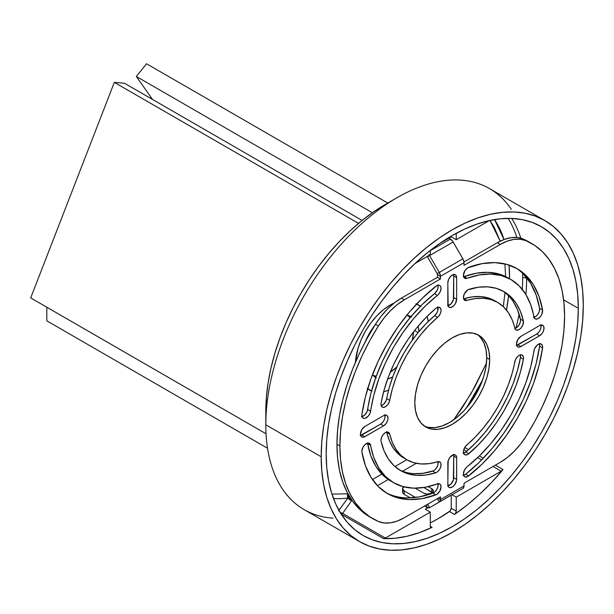 <?xml version="1.0" encoding="UTF-8"?>
<svg xmlns="http://www.w3.org/2000/svg" width="614" height="614" viewBox="0 0 614 614"><rect width="100%" height="100%" fill="white"/><g stroke="black" fill="none" stroke-linecap="round" stroke-linejoin="round"><path stroke-width="0.92" d="M372.353 212.728L136.339 76.474L152.456 99.399L136.339 76.474L372.353 212.728M387.787 203.034L146.554 63.764L136.339 76.474L146.554 63.764L387.787 203.034M362.106 220.441L124.542 83.281L114.327 82.368L358.545 223.366L114.327 82.368L30.7 297.905L266.039 433.783L30.7 297.905L114.327 82.368L124.542 83.281L362.106 220.441M266.039 433.783L46.81 307.215L46.81 320.83L267.527 448.258L46.81 320.83L46.81 307.215L266.039 433.783M331.951 494.101L347.724 493.817A5.557 4.16 -97 0 0 347.854 498.054L339.005 510.15M522.637 273.322A176.655 101.993 -60 0 1 522.691 277.543A5.557 3.208 180 0 1 526.62 278.48A178.283 102.929 120 0 0 526.62 277.651M411.641 316.901L406.737 315.327A35.305 20.385 -60 0 1 410.989 316.548M418.126 326.188A35.305 20.385 -60 0 1 418.925 331.583L418.126 326.188M418.103 332.573L414.588 330.539L418.103 332.573M388.601 390.166A49.074 28.328 -60 0 1 383.635 391.694L388.601 390.166M371.524 390.98A49.074 28.328 -60 0 1 369.451 389.967A49.074 28.328 -60 0 1 367.656 388.769M326.18 453.884A178.283 102.929 -60 0 1 403.997 274.466A178.283 102.929 -60 0 1 541.387 226.704A178.283 102.929 -60 0 1 578.304 308.32L563.614 299.839L578.304 308.32L577.697 322.941L575.886 338.114L572.877 353.71L568.71 369.567L563.422 385.538L557.059 401.456L549.691 417.19L541.387 432.571L532.215 447.452L522.284 461.705L511.669 475.175L500.487 487.739L488.836 499.274L476.84 509.674L464.598 518.838L452.242 526.674L439.885 533.106L427.651 538.071L415.647 541.533L403.997 543.444L392.814 543.789L382.207 542.576L372.268 539.806L363.104 535.5L354.792 529.713L347.424 522.491L341.062 513.91L335.774 504.056L331.606 493.011L328.597 480.885L326.786 467.807L326.18 453.884L326.786 439.271L328.597 424.09L331.606 408.494L335.774 392.638L341.062 376.674L347.424 360.748L354.792 345.014L363.104 329.634L372.268 314.752L382.207 300.507L392.814 287.03L403.997 274.466L415.647 262.93L427.651 252.531L439.885 243.367L452.242 235.538L464.598 229.099L476.84 224.133L488.836 220.679L500.487 218.761L511.669 218.415L522.284 219.635L532.215 222.406L541.387 226.704L549.691 232.491L557.059 239.713L563.422 248.294L568.71 258.156L572.877 269.201L575.886 281.319L577.697 294.405L578.304 308.32A178.283 102.929 -60 0 1 500.487 487.739A178.283 102.929 -60 0 1 363.104 535.5A178.283 102.929 -60 0 1 326.18 453.884M520.826 238.194A178.283 102.929 120 0 0 511.715 218.415M527.81 279.163L526.62 278.48L527.81 279.163M333.057 518.155A185.344 107.013 -60 0 1 265.801 424.796A185.344 107.013 120 0 0 304.191 509.643L359.574 541.617A185.344 107.013 -60 0 1 321.183 456.77L265.801 424.796L266.376 397.35L268.095 382.99L270.935 368.239L274.88 353.234L279.884 338.13L285.901 323.064L292.878 308.182L300.737 293.63L309.41 279.547L318.804 266.069L328.843 253.329L339.427 241.44L350.448 230.526L361.799 220.687L373.373 212.014L385.07 204.608A168.666 97.38 120 0 0 265.801 411.18L265.801 424.796A185.344 107.013 -60 0 1 396.859 197.8A185.344 107.013 -60 0 1 511.339 209.359M583.3 305.434A185.344 107.013 -60 0 1 502.398 491.96A185.344 107.013 -60 0 1 359.574 541.617L369.098 546.084L379.429 548.97L390.466 550.236L402.086 549.875L414.197 547.888L426.676 544.288L439.394 539.123L452.242 532.438L465.09 524.295L477.807 514.77L490.287 503.956L502.398 491.96L514.025 478.897L525.054 464.898L535.385 450.085L544.917 434.612L553.552 418.618L561.211 402.27L567.827 385.707L573.322 369.114L577.659 352.628L580.783 336.418L582.671 320.638L583.3 305.434L582.671 290.967L580.783 277.367L577.659 264.764L573.322 253.283L567.827 243.037L561.211 234.111L553.552 226.612L544.917 220.587A185.344 107.013 -60 0 1 583.3 305.434M333.479 498.491A167.369 96.628 120 0 0 347.854 498.054A5.557 4.16 83 0 1 347.724 493.817L348.875 497.693L351.653 500.625L342.65 513.404L385.346 538.056L430.276 512.122L430.276 526.144L430.79 527.38L432.064 527.372L419.431 532.614L407.036 536.26L395.009 538.255L383.481 538.593L385.346 538.056L430.276 512.122L425.279 509.236L427.758 507.809L425.279 509.236L430.276 512.122L430.276 526.144A2.778 1.604 -60 0 0 430.851 527.418L430.851 527.418A2.778 1.604 -60 0 0 432.064 527.372L430.284 526.336L432.064 527.372A178.283 102.929 120 0 1 383.481 538.593L341.246 514.202L383.481 538.593A5.557 3.208 -60 0 0 385.346 538.056L342.65 513.404A5.557 4.275 31.7 0 1 340.056 512.276L342.65 513.404L340.785 513.941M430.276 254.703L430.276 250.443L430.276 254.703L415.041 263.49L430.276 254.703M544.91 220.587L489.535 188.613A185.344 107.013 120 0 0 346.71 238.27A185.344 107.013 120 0 0 265.801 424.796L321.183 456.77A185.344 107.013 -60 0 1 402.086 270.244A185.344 107.013 -60 0 1 544.91 220.587L535.385 216.12L525.054 213.235L514.025 211.968L502.398 212.337L490.287 214.324L477.807 217.916L465.09 223.082L452.242 229.766L439.394 237.917L426.676 247.442L414.197 258.248L402.086 270.244L390.466 283.307L379.429 297.314L369.098 312.119L359.574 327.6L350.932 343.587L343.272 359.942L336.656 376.497L331.161 393.098L326.825 409.584L323.701 425.794L321.813 441.573L321.183 456.77L321.813 471.237L323.701 484.837L326.825 497.44L331.161 508.922L336.656 519.175L343.272 528.094L350.932 535.6L359.574 541.617M525.899 294.513A178.283 102.929 120 0 0 526.62 278.48A5.557 3.208 0 0 0 522.691 277.543A176.655 101.993 -60 0 1 522.291 289.347M503.027 469.572L495.368 465.151L503.027 469.572L491.499 482.55L479.473 494.431L467.085 505.099L454.444 514.448A178.283 102.929 120 0 0 503.027 469.572A5.557 3.208 -60 0 1 501.162 471.191L493.034 466.502L501.162 471.191L503.027 469.572M483.318 458.197L479.396 455.933L483.318 458.197M468.551 449.671L464.729 447.468L468.551 449.671M449.456 511.562L454.444 514.448L455.718 512.982L456.233 511.155L456.233 497.133L501.162 471.191L456.233 497.133L456.233 511.155L451.244 508.269L451.244 495.168L451.244 508.269L450.146 510.94L438.266 518.6L430.276 522.921A178.283 102.929 120 0 0 449.456 511.562A2.778 1.604 120 0 0 451.244 508.269L456.233 511.155A2.778 1.604 -60 0 1 454.444 514.448L449.456 511.562M519.076 314.092A176.655 101.993 -60 0 1 515.998 327.968M508.123 218.354A176.655 101.993 -60 0 1 516.904 237.48M466.41 407.98A167.369 96.628 120 0 0 482.596 379.936L466.41 407.98M506.512 310.101A167.369 96.628 120 0 0 508.561 295.833L506.512 310.101M509.551 278.733A167.369 96.628 120 0 0 509.037 265.048L509.551 278.764M504.048 239.521A167.369 96.628 120 0 0 494.523 219.559L504.048 239.521M372.437 479.549L381.854 474.108L372.437 479.549M394.955 466.548L406.76 459.732L394.955 466.548M453.792 419.73L462.189 407.826L474.829 386.966L486.465 363.127L471.084 393.574L453.792 419.73M503.28 306.609L505.007 292.648L503.28 306.609M505.614 276.561L504.892 263.882L505.614 276.561M500.195 241.187L494.201 227.226L489.957 220.426L500.195 241.187M355.452 362.275L358 348.376L361.209 339.603L365.522 331.038L370.779 323.018L376.781 315.849L383.289 309.817L390.059 305.135L394.142 303.055A49.074 28.328 120 0 0 355.452 362.275M428.273 321.46L427.106 316.394A49.074 28.328 -60 0 1 428.273 321.46M420.813 306.57L416 303.792M375.361 324.43L369.451 333.31L364.716 342.858A49.074 28.328 -60 0 1 375.361 324.43M367.172 388.378L371.977 391.156M392.699 377.004L387.626 379.022A35.305 20.385 -60 0 0 392.699 377.004M376.336 378.047L372.529 374.578A35.305 20.385 -60 0 0 375.714 377.656M416.591 304.022A49.074 28.328 -60 0 1 418.525 304.974A49.074 28.328 -60 0 1 420.436 306.263M481.637 459.917L477.646 457.614L481.637 459.917M466.701 451.298L463.785 449.617L466.701 451.298M416.269 463.317L402.554 471.237L416.269 463.317M388.248 479.496L377.449 485.728L388.248 479.496M341.077 513.933A5.557 3.208 120 0 0 342.65 513.404L351.653 500.625A5.557 4.121 38.8 0 1 347.854 498.054A5.557 4.121 -141.2 0 0 351.653 500.625L352.006 500.425L351.653 500.625A5.557 3.208 60 0 1 347.724 493.817M452.042 494.707L456.233 497.133L452.042 494.707M489.442 220.541L456.233 239.713L451.244 236.827L439.747 243.466L451.244 236.827L451.244 236.114L451.244 236.827L456.233 239.713L489.442 220.541M456.233 233.305L456.233 239.713L456.233 233.305M338.552 510.848L347.854 498.054M407.826 315.489A34.745 20.062 -60 0 1 409.999 317.73L407.826 315.489M413.537 331.89A34.745 20.062 -60 0 1 412.301 340.125L413.537 331.89M396.782 367.003A34.745 20.062 -60 0 1 390.266 372.191L396.782 367.003M376.236 376.205A34.745 20.062 -60 0 1 373.212 375.446L376.236 376.205M431.734 493.219A5.557 3.208 180 0 1 423.875 493.219L415.171 488.199L423.875 493.219L426.715 494.093L431.734 493.219L433.361 490.947A5.557 3.208 180 0 1 431.734 493.219M381.164 405.608A6.247 3.607 120 0 0 386.743 398.655L389.69 400.359A6.247 3.607 -60 0 1 386.605 405.892A6.247 3.607 -60 0 1 382.269 407.097A6.247 3.607 -60 0 1 380.972 404.235A6.247 3.607 -60 0 1 381.087 403.007L384.072 390.082L388.378 376.981L393.912 363.964L400.574 351.269L408.233 339.158L416.745 327.853L425.932 317.576L435.633 308.527L437.36 307.468L439.662 307.445L440.944 309.272L440.998 311.229L440.391 313.439L438.465 316.509L429.117 325.259L421.035 334.292L413.56 344.231L406.821 354.884L400.965 366.036L396.099 377.48L392.315 389L389.437 401.387L387.933 404.388L385.684 406.606L383.351 407.389L381.616 406.514L380.972 404.235A6.247 3.607 -60 0 1 381.087 403.007A103.336 59.658 -60 0 1 435.633 308.527A6.247 3.607 -60 0 1 439.762 307.507A6.247 3.607 -60 0 1 440.89 311.866A6.247 3.607 -60 0 1 437.644 317.308L434.697 315.604L426.17 323.555L418.088 332.596L410.605 342.528L403.874 353.18L398.018 364.332L393.152 375.776L389.368 387.296L386.106 400.719L383.535 404.296L381.148 405.608M362.045 416.637A6.247 3.607 120 0 0 367.671 409.423L370.626 411.119A6.247 3.607 -60 0 1 367.594 416.829A6.247 3.607 -60 0 1 363.15 418.134A6.247 3.607 -60 0 1 361.853 415.271A6.247 3.607 -60 0 1 361.93 414.32L365.437 396.774L370.933 378.876L378.285 361.024L387.334 343.633L397.872 327.093L409.653 311.797L422.409 298.089L436.715 285.702L438.396 285.149L439.816 285.464L440.752 286.6L441.059 288.38L440.269 291.65L438.266 294.651L425.287 306.079L413.752 318.474L403.106 332.297L393.582 347.24L385.408 362.951L378.761 379.091L373.796 395.27L370.042 413.214L368.262 416.131L365.077 418.326L363.618 418.334L362.521 417.581L361.853 415.271A6.247 3.607 -60 0 1 361.93 414.32A129.815 74.946 -60 0 1 435.848 286.277A6.247 3.607 -60 0 1 439.762 285.433A6.247 3.607 -60 0 1 440.86 289.931A6.247 3.607 -60 0 1 437.429 295.411L434.482 293.707L422.332 304.375L410.804 316.77L400.159 330.593L390.634 345.536L382.461 361.255L375.806 377.387L370.841 393.566L367.095 411.51L364.547 415.217L361.362 416.722M360.641 435.464A6.247 3.607 120 0 0 361.922 434.95L364.869 436.646A6.247 3.607 -60 0 1 361.746 436.961A6.247 3.607 -60 0 1 360.449 434.098L361.746 429.746L364.869 426.446L383.596 415.632L386.045 415.079L387.265 415.785L388.01 418.188L387.672 420.337L386.045 423.56L383.596 425.84L364.01 437.045L361.746 436.961L360.786 435.856L360.449 434.098A6.247 3.607 -60 0 1 364.869 426.446L383.596 415.632A6.247 3.607 -60 0 1 386.72 415.325A6.247 3.607 -60 0 1 387.672 420.337A6.247 3.607 -60 0 1 383.596 425.84L380.642 424.136L360.234 435.533M393.589 482.704A117.312 67.732 -60 0 0 437.429 483.901A6.247 3.607 -60 0 1 439.762 483.97A6.247 3.607 -60 0 1 440.553 489.488A6.247 3.607 -60 0 1 435.848 494.853A129.815 74.946 -60 0 1 387.334 493.526A129.815 74.946 -60 0 1 361.93 452.173A6.247 3.607 -60 0 1 361.853 451.305L363.012 447.192L365.077 444.536L368.262 443.047L370.042 443.914L373.796 457.53L378.761 467.968L385.408 476.426L393.582 482.704L403.106 486.649L413.752 488.176L425.287 487.255L438.266 483.694L440.269 484.377L441.059 486.741L439.816 491.093L436.715 494.439L422.409 498.56L409.653 499.581L397.872 497.893L387.334 493.526L378.285 486.58L370.933 477.224L365.437 465.665L361.93 452.173A6.247 3.607 -60 0 1 361.853 451.305A6.247 3.607 -60 0 1 364.586 445.012A6.247 3.607 -60 0 1 369.398 443.339A6.247 3.607 -60 0 1 370.626 445.334L367.671 443.63L370.841 455.826L375.806 466.272L382.461 474.722L393.589 482.704A117.312 67.732 -60 0 1 370.626 445.334L367.671 443.63A6.247 3.607 120 0 0 367.556 443.131M463.616 475.282A6.247 3.607 120 0 0 465.688 474.223L468.635 475.927A6.247 3.607 -60 0 1 464.721 476.771A6.247 3.607 -60 0 1 463.424 473.916L464.453 470.048L466.318 467.461L479.204 456.125L490.732 443.738L501.377 429.915L510.902 414.972L519.076 399.254L525.73 383.121L530.696 366.942L534.495 348.867L537.273 345.037L539.829 343.802L541.279 344.047L542.53 345.912L542.553 347.885L539.054 365.43L533.558 383.336L526.198 401.188L517.149 418.579L506.611 435.111L494.83 450.407L482.074 464.115L467.668 476.564L465.013 476.917L463.839 475.835L463.424 473.916A6.247 3.607 -60 0 1 467.054 466.801A117.312 67.732 -60 0 0 533.865 351.085A6.247 3.607 -60 0 1 536.889 345.375A6.247 3.607 -60 0 1 541.333 344.078A6.247 3.607 -60 0 1 542.553 347.885L539.606 346.189L536.099 363.726L530.603 381.632L523.251 399.484L514.202 416.875L503.664 433.407L491.883 448.704L479.127 462.419L465.688 474.223L462.872 475.366M406.821 459.771A90.834 52.443 -60 0 0 437.644 461.759A6.247 3.607 -60 0 1 439.762 461.897A6.247 3.607 -60 0 1 440.499 467.553A6.247 3.607 -60 0 1 435.633 472.857A103.336 59.658 -60 0 1 400.574 470.593A103.336 59.658 -60 0 1 381.087 441.359A6.247 3.607 -60 0 1 380.972 440.269L381.616 437.245L383.351 434.359L385.684 432.456L387.933 432.079L389.437 433.338L392.315 442.402L396.099 449.548L400.965 455.373L406.821 459.771L413.56 462.641L421.035 463.946L429.117 463.647L438.465 461.605L440.391 462.449L440.998 463.961L440.668 467.093L439.662 469.288L437.36 471.928L435.633 472.857L425.932 475.006L416.745 475.343L408.233 473.862L400.574 470.593L393.912 465.596L388.378 458.965L384.072 450.837L381.087 441.359A6.247 3.607 -60 0 1 380.972 440.269A6.247 3.607 -60 0 1 383.696 433.975A6.247 3.607 -60 0 1 388.516 432.302A6.247 3.607 -60 0 1 389.69 434.075L386.743 432.371L389.368 440.699L393.152 447.852L398.018 453.677L406.821 459.771A90.834 52.443 -60 0 1 389.69 434.075L386.743 432.371A6.247 3.607 120 0 0 386.666 432.095M480.432 337.401L483.886 342.881L486.019 349.765L486.741 357.785L489.688 359.482A52.957 30.577 -60 0 1 466.571 412.777A52.957 30.577 -60 0 1 425.763 426.968A52.957 30.577 -60 0 1 414.795 402.723L415.517 393.873L417.65 384.533L421.104 375.054L425.763 365.814L431.442 357.164L437.912 349.427L444.935 342.911L452.242 337.869L459.548 334.476L466.571 332.88L473.049 333.141L478.72 335.244L483.379 339.105L486.841 344.584L488.967 351.461L489.688 359.482L488.967 368.339L486.841 377.679L483.379 387.15L478.72 396.391L473.049 405.04L466.571 412.777L459.548 419.293L452.242 424.343L444.935 427.728L437.912 429.324L431.442 429.063L425.763 426.96L421.104 423.1L417.65 417.62L415.517 410.743L414.795 402.723A52.957 30.577 -60 0 1 437.912 349.427A52.957 30.577 -60 0 1 478.72 335.244A52.957 30.577 -60 0 1 489.688 359.482L486.741 357.785A52.957 30.577 120 0 0 477.201 334.461M516.666 345.39A6.247 3.607 120 0 0 517.94 344.868L520.895 346.572A6.247 3.607 -60 0 1 517.771 346.879A6.247 3.607 -60 0 1 516.474 344.017L517.771 339.665L520.895 336.365L539.614 325.558L541.302 324.967L543.29 325.704L544.035 328.106L543.29 331.376L542.07 333.486L539.614 335.758L520.027 346.971L518.439 347.125L517.218 346.426L516.474 344.017A6.247 3.607 -60 0 1 520.895 336.365L539.614 325.558A6.247 3.607 -60 0 1 542.738 325.251A6.247 3.607 -60 0 1 543.697 330.255A6.247 3.607 -60 0 1 539.614 335.758L536.667 334.062L516.251 345.459M463.616 276.745A6.247 3.607 120 0 0 464.107 276.599L467.054 278.303A6.247 3.607 -60 0 1 464.721 278.242A6.247 3.607 -60 0 1 463.424 275.379L465.013 270.544L467.668 267.827L482.074 263.644L494.83 262.623L506.611 264.319L517.149 268.686L526.198 275.625L533.558 284.98L539.054 296.539L542.553 310.032L541.84 314.261L540.604 316.363L538.133 318.597L535.692 319.103L534.495 318.359L530.696 304.682L525.73 294.236L519.076 285.779L510.902 279.508L501.377 275.563L490.732 274.028L479.204 274.949L466.318 278.495L464.453 278.058L463.424 275.379A6.247 3.607 -60 0 1 468.635 267.351A129.815 74.946 -60 0 1 517.149 268.686A129.815 74.946 -60 0 1 542.553 310.032A6.247 3.607 -60 0 1 540.259 316.793A6.247 3.607 -60 0 1 535.086 318.866A6.247 3.607 -60 0 1 533.865 316.878A117.312 67.732 -60 0 0 510.902 279.508A117.312 67.732 -60 0 0 467.054 278.303L464.107 276.599L463.363 276.799M463.616 298.818A6.247 3.607 120 0 0 463.892 298.749L466.84 300.446A6.247 3.607 -60 0 1 464.721 300.315A6.247 3.607 -60 0 1 463.424 297.452L464.391 293.707L467.86 289.785L478.552 287.198L487.739 286.861L496.25 288.342L503.91 291.612L510.572 296.608L516.105 303.239L520.411 311.367L523.397 320.846L522.844 325.021L520.918 328.083L519.237 329.503L516.765 330.171L515.507 329.534L512.168 319.802L508.384 312.656L503.518 306.831L497.662 302.433L490.931 299.563L483.448 298.258L475.366 298.558L465.481 300.576L463.67 298.987L463.424 297.452A6.247 3.607 -60 0 1 468.85 289.355A103.336 59.658 -60 0 1 503.91 291.612A103.336 59.658 -60 0 1 523.397 320.846A6.247 3.607 -60 0 1 521.24 327.707A6.247 3.607 -60 0 1 515.967 329.902A6.247 3.607 -60 0 1 514.793 328.137A90.834 52.443 -60 0 0 497.662 302.433A90.834 52.443 -60 0 0 466.84 300.446L463.892 298.749L472.419 296.854L480.501 296.562L487.976 297.859L494.715 300.737A90.834 52.443 120 0 0 463.892 298.749M463.616 453.209A6.247 3.607 120 0 0 465.903 451.981L468.85 453.677A6.247 3.607 -60 0 1 464.721 454.705A6.247 3.607 -60 0 1 463.424 451.843L463.67 450.024L465.481 446.347L475.366 436.945L483.448 427.912L490.931 417.973L497.662 407.328L503.518 396.168L508.384 384.725L512.168 373.212L515.507 359.62L517.541 356.642L519.237 355.337L520.918 354.823L522.322 355.176L523.458 357.171L523.397 359.198L520.411 372.122L516.105 385.224L510.572 398.24L503.91 410.935L496.25 423.046L487.739 434.351L478.552 444.628L467.86 454.383L465.097 454.874L463.869 453.807L463.424 451.843A6.247 3.607 -60 0 1 466.84 444.904A90.834 52.443 -60 0 0 514.793 361.846A6.247 3.607 -60 0 1 517.886 356.32A6.247 3.607 -60 0 1 522.222 355.107A6.247 3.607 -60 0 1 523.397 359.198L520.449 357.494L517.464 370.419L513.158 383.52L507.624 396.544L500.963 409.231L493.303 421.342L484.791 432.647L475.604 442.924L465.903 451.981L462.994 453.293M528.831 241.878L523.12 239.007L526.068 240.711A158.865 91.724 -60 0 1 531.678 243.52L528.723 241.816A158.865 91.724 120 0 0 523.12 239.007L517.425 237.526L511.078 237.672L504.294 239.429L497.286 242.745L463.992 261.971L497.286 242.745L500.233 244.449L464.038 265.348L464.038 262.692L440.445 276.308L440.445 278.963L404.25 299.862L401.303 298.166L437.498 277.267L440.445 278.963L437.498 277.267L437.498 274.604L440.445 276.308L437.498 274.604L437.214 273.637L439.294 272.432L429.585 255.616L427.498 256.813L437.214 273.637L439.294 272.432L440.376 275.379L440.445 278.963L404.25 299.862L397.243 304.636L390.458 310.715L384.111 317.898L378.416 325.965L375.469 324.261A158.865 91.724 120 0 0 336.956 444.26L339.91 445.956A158.865 91.724 -60 0 1 378.416 325.965L369.812 340.563L362.153 355.621L355.521 370.971L349.988 386.436L345.613 401.848L342.458 417.013L340.547 431.772L339.91 445.956L336.956 444.26A158.865 91.724 120 0 0 369.858 516.98L372.813 518.684A158.865 91.724 -60 0 1 339.91 445.956L340.547 459.402L342.458 471.959L345.613 483.487L349.988 493.84L355.521 502.92L362.153 510.602L369.812 516.819L378.416 521.493A158.865 91.724 -60 0 1 372.813 518.684M440.445 496.856L404.25 517.755L440.445 496.856L440.445 499.52L438.143 498.192L440.445 499.52L439.294 502.06L437.329 498.66L439.294 502.06L462.887 488.445L463.961 486.741L464.038 483.241L464.038 485.897L440.445 499.52L464.038 485.897A5.557 3.208 -120 0 1 462.887 488.445L429.585 507.671L426.807 507.394L426.807 504.739L426.807 507.394L424.504 506.066L426.807 507.394A5.557 3.208 60 0 0 429.585 507.671L439.294 502.06A5.557 3.208 60 0 0 440.445 499.52L440.445 496.856M427.62 504.263L429.585 507.671L427.62 504.263M415.494 497.455L404.219 490.947L404.219 494.354L410.298 497.862L404.219 494.354L404.219 490.947L415.494 497.455M452.579 494.27L429.585 507.671M531.678 243.52A158.865 91.724 -60 0 1 526.068 436.247A55.598 32.097 -60 0 1 500.233 462.342L464.038 483.241L500.233 462.342L507.241 457.568L514.033 451.49L520.373 444.306L526.068 436.247L534.671 421.641L542.331 406.583L548.962 391.233L554.496 375.768L558.87 360.364L562.033 345.191L563.936 330.432L564.581 316.248L563.936 302.802L562.033 290.245L558.87 278.725L554.496 268.364L548.962 259.292L542.331 251.602L534.671 245.385L526.068 240.711L520.373 239.23L514.033 239.368L507.241 241.133L500.233 244.449L464.038 265.348L463.961 261.756L462.887 258.816L452.579 241.087L448.888 238.186L450.392 239.061L430.276 250.673L450.392 239.061A5.557 3.208 -120 0 1 453.17 241.993L462.887 258.816L439.294 272.432L429.585 255.616L427.498 256.813L427.183 256.383M428.994 254.703L429.585 255.616L453.17 241.993L429.585 255.616A5.557 3.208 60 0 0 429.355 255.232M432.517 492.651A5.557 3.208 0 0 0 431.734 492.083L431.734 488.675L428.227 486.656L431.734 488.675L431.734 492.083L423.806 487.501L432.939 493.126M403.007 490.855L402.692 492.712L404.219 494.354A5.557 3.208 0 0 1 402.584 492.083L402.584 488.675L404.219 490.947A5.557 3.208 180 0 1 402.584 488.675A5.557 3.208 180 0 1 403.651 486.787M378.416 521.493L384.111 522.974L390.458 522.836L397.243 521.079L404.25 517.755A55.598 32.097 -60 0 1 378.416 521.493M453.378 454.36L453.715 456.118L456.662 457.821L456.662 479.442A6.247 3.607 -60 0 1 453.93 485.728A6.247 3.607 -60 0 1 449.118 487.401A6.247 3.607 -60 0 1 447.821 484.546L448.159 460.776L449.786 457.545L453.101 454.874L455.365 454.959L456.325 456.064L456.662 457.821L456.578 480.486L454.698 484.814L452.242 487.094L449.786 487.654L448.565 486.948L447.905 485.49L447.821 462.925A6.247 3.607 -60 0 1 450.553 456.639A6.247 3.607 -60 0 1 455.365 454.959A6.247 3.607 -60 0 1 456.662 457.821L453.715 456.118L453.378 479.887L450.983 484.024L447.606 485.981M448.013 305.757A6.247 3.607 120 0 0 453.715 297.583L456.662 299.279L455.365 303.638L453.93 305.572L451.382 307.338L449.118 307.246L448.159 306.14L447.821 282.762L448.565 279.5L450.553 276.477L453.101 274.711L455.365 274.803L456.325 275.909L456.662 277.666L456.662 299.279A6.247 3.607 -60 0 1 453.93 305.572A6.247 3.607 -60 0 1 449.118 307.246A6.247 3.607 -60 0 1 447.821 304.383L447.821 282.762A6.247 3.607 -60 0 1 450.553 276.477A6.247 3.607 -60 0 1 455.365 274.803A6.247 3.607 -60 0 1 456.662 277.666L453.715 275.962L453.378 299.724L450.983 303.869L447.606 305.818M462.887 258.816L439.294 272.432A5.557 3.208 60 0 1 440.445 276.308L464.038 262.692A5.557 3.208 -120 0 0 462.887 258.816M369.966 517.042L359.205 508.906L352.574 501.216L347.04 492.136L342.666 481.783L339.504 470.263L337.6 457.706L336.956 444.26L337.6 430.076L339.504 415.31L342.666 400.144L347.04 384.74L352.574 369.275L359.205 353.917L366.865 338.859L375.469 324.261A55.598 32.097 120 0 1 401.303 298.166L394.295 302.94L387.503 309.011L381.164 316.202L375.469 324.261L378.416 325.965A55.598 32.097 -60 0 1 404.25 299.862L401.303 298.166L437.498 277.267L437.498 274.604A1.389 0.806 60 0 0 437.214 273.637L427.498 256.813A1.389 0.806 60 0 0 427.244 256.452M431.734 488.675L433.361 490.947A5.557 3.208 180 0 0 431.734 488.675M404.219 486.411L402.584 488.675M437.713 306.785L437.828 310.623L436.915 312.841L434.697 315.604A6.247 3.607 120 0 0 437.92 307.292M437.805 284.896L438.012 287.728L437.321 289.954L434.482 293.707A6.247 3.607 120 0 0 437.92 285.218M384.725 414.726L384.978 417.528L384.318 419.746L383.098 421.864L380.642 424.136A6.247 3.607 120 0 0 384.871 415.118M437.744 483.302L438.043 486.081L436.869 489.389L434.628 492.121L432.901 493.149L419.462 496.864L406.706 497.885M367.456 442.847L367.671 443.63A117.312 67.732 120 0 0 390.634 481M539.315 343.41L539.606 346.189A6.247 3.607 120 0 0 539.491 343.863M437.828 461.421L437.997 464.276L437.283 466.502L435.249 469.48L433.545 470.784L422.985 473.302L413.79 473.64M386.49 431.634L386.743 432.371A90.834 52.443 120 0 0 403.874 458.067M424.328 426.039A52.957 30.577 120 0 0 464.583 410.045A52.957 30.577 120 0 0 486.741 357.785L486.019 366.635L483.886 375.975L480.432 385.446L475.773 394.687L470.094 403.344L463.624 411.073L456.601 417.589L449.294 422.639L441.988 426.024L434.965 427.62L428.488 427.359M540.75 324.645L541.003 327.454L540.343 329.672L539.123 331.783L536.667 334.062A6.247 3.607 120 0 0 540.896 325.036M523.251 273.921L530.603 283.277L536.099 294.835L539.606 308.328L539.315 311.444L537.657 314.66L536.053 316.317L533.505 317.446M507.947 277.804L498.43 273.859L487.785 272.324L476.249 273.253L464.107 276.599A117.312 67.732 120 0 1 507.947 277.804L510.902 279.508M513.158 301.535L517.464 309.671L520.565 320.071L520.281 322.197L518.723 325.451L516.29 327.807L514.593 328.459M453.378 274.205L453.715 275.962A6.247 3.607 120 0 0 453.523 274.588M520.281 354.639L520.449 357.494A6.247 3.607 120 0 0 520.373 354.9M523.397 359.198A103.336 59.658 -60 0 1 468.85 453.677L465.903 451.981A103.336 59.658 120 0 0 520.449 357.494L523.397 359.198M456.662 299.279L453.715 297.583L453.715 275.962L456.662 277.666L456.662 299.279M514.87 328.413A6.247 3.607 120 0 0 520.449 319.142L523.397 320.846L520.449 319.142A103.336 59.658 120 0 0 502.413 290.798M533.98 317.377A6.247 3.607 120 0 0 539.606 308.328L542.553 310.032L539.606 308.328A129.815 74.946 120 0 0 515.653 267.857M520.895 346.572L517.94 344.868L536.667 334.062L539.614 335.758L520.895 346.572M399.123 469.702A103.336 59.658 120 0 0 432.686 471.153L435.633 472.857L432.686 471.153A6.247 3.607 120 0 0 437.92 461.682M448.013 485.912A6.247 3.607 120 0 0 453.715 477.738L456.662 479.442L453.715 477.738L453.715 456.118A6.247 3.607 120 0 0 453.523 454.751M542.553 347.885A129.815 74.946 -60 0 1 468.635 475.927L465.688 474.223A129.815 74.946 120 0 0 539.606 346.189L542.553 347.885M385.876 492.643A129.815 74.946 120 0 0 432.901 493.149L435.848 494.853L432.901 493.149A6.247 3.607 120 0 0 437.92 483.755M364.869 436.646L361.922 434.95L380.642 424.136L383.596 425.84L364.869 436.646M367.671 409.423L370.626 411.119A117.312 67.732 -60 0 1 437.429 295.411L434.482 293.707A117.312 67.732 120 0 0 367.671 409.423M386.743 398.655L389.69 400.359A90.834 52.443 -60 0 1 437.644 317.308L434.697 315.604A90.834 52.443 120 0 0 386.743 398.655M526.068 240.711L523.12 239.007A55.598 32.097 120 0 0 497.286 242.745L500.233 244.449A55.598 32.097 -60 0 1 526.068 240.711M367.617 388.908L369.451 389.967M396.859 197.8L385.062 204.608M416.691 303.915L418.525 304.974M494.715 300.737L497.662 302.433"/></g></svg>
